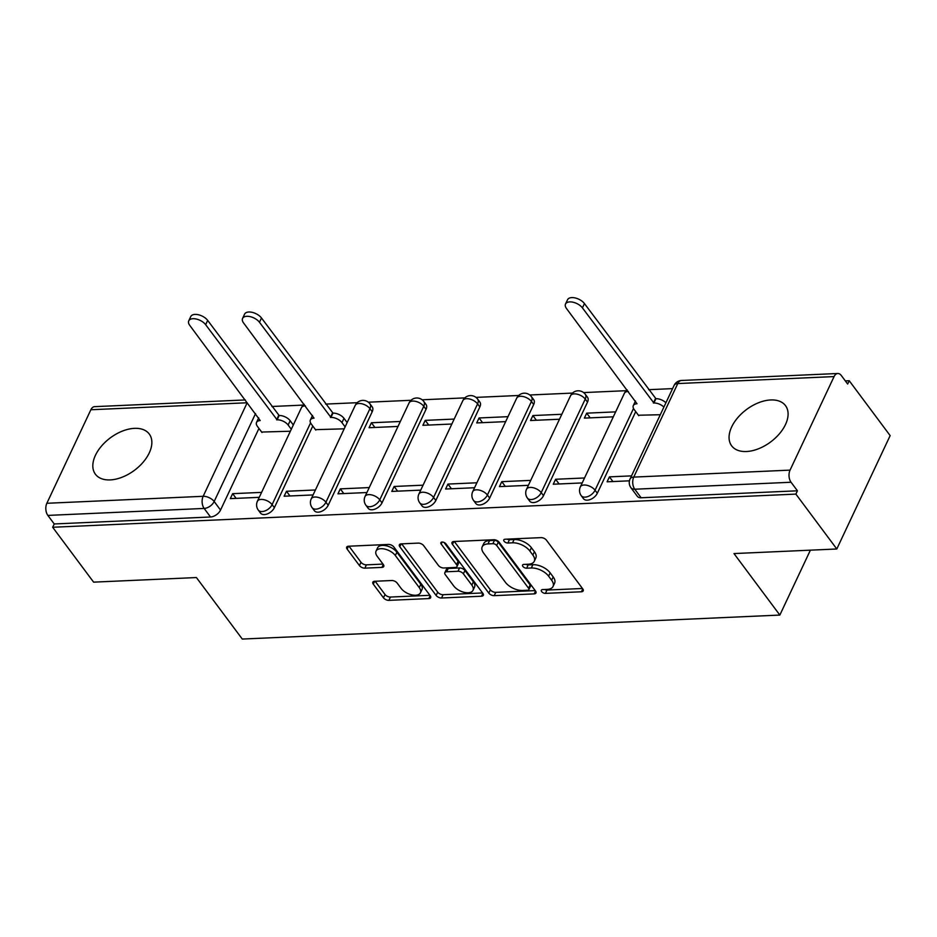 <?xml version="1.0" encoding="UTF-8"?>
<svg xmlns="http://www.w3.org/2000/svg" width="937" height="937" viewBox="0 0 937 937"><rect width="100%" height="100%" fill="white"/><g stroke="black" fill="none" stroke-linecap="round" stroke-linejoin="round"><path stroke-width="1.41" d="M541.645 591.587A2.963 1.569 -154.8 0 0 545.428 593.379L581.42 591.774A4.228 2.237 -154.8 0 0 583.224 590.86A4.228 2.237 -154.8 0 0 582.779 588.916L546.447 540.18A4.228 2.237 -154.8 0 0 541.036 537.627L505.055 539.232A2.963 1.569 -154.8 0 0 503.79 539.876A2.963 1.569 -154.8 0 0 504.094 541.235A2.963 1.569 -154.8 0 0 507.877 543.027L512.539 542.816A13.528 7.168 -154.8 0 1 529.838 550.991L532.86 555.055A13.528 7.168 -154.8 0 1 534.266 561.298A13.528 7.168 -154.8 0 1 528.491 564.203L523.83 564.414A2.963 1.569 -154.8 0 0 522.565 565.046A2.963 1.569 -154.8 0 0 522.869 566.416A2.963 1.569 -154.8 0 0 526.653 568.197L531.314 567.998A13.528 7.168 -154.8 0 1 548.613 576.173L551.635 580.237A13.528 7.168 -154.8 0 1 553.041 586.48A13.528 7.168 -154.8 0 1 547.267 589.373L542.605 589.584A2.963 1.569 -154.8 0 0 541.34 590.216A2.963 1.569 -154.8 0 0 541.645 591.587M544.702 589.49A2.963 1.569 -154.8 0 0 546.985 590.064L582.463 588.483M507.151 539.138A2.963 1.569 -154.8 0 0 509.435 539.724L514.097 539.513L512.539 542.816M525.926 564.32A2.963 1.569 -154.8 0 0 528.21 564.894L532.872 564.683L531.314 567.998M110.203 479.908A33.603 20.216 -36.7 0 0 143.197 462.152A33.603 20.216 -36.7 0 0 149.276 434.042A33.603 20.216 -36.7 0 0 134.471 428.35A33.603 20.216 -36.7 0 0 101.477 446.106A33.603 20.216 -36.7 0 0 95.41 474.216A33.603 20.216 -36.7 0 0 110.203 479.908M746.449 451.517A33.603 20.216 -36.7 0 0 779.432 433.761A33.603 20.216 -36.7 0 0 785.511 405.651A33.603 20.216 -36.7 0 0 770.706 399.958A33.603 20.216 -36.7 0 0 737.724 417.715A33.603 20.216 -36.7 0 0 731.645 445.825A33.603 20.216 -36.7 0 0 746.449 451.517M328.196 505.266L372.212 411.73A8.62 5.189 -36.7 0 0 372.212 406.881L369.951 403.847A8.62 5.189 143.3 0 1 369.939 408.696L325.924 502.232A8.62 5.189 143.3 0 1 319.025 508.44A8.62 5.189 143.3 0 1 312.126 507.69L314.387 510.724A8.62 5.189 -36.7 0 0 321.286 511.473A8.62 5.189 -36.7 0 0 328.196 505.266L325.924 502.232A8.62 4.568 25.2 0 0 314.914 497.02A8.62 4.568 25.2 0 0 311.236 498.871A8.62 8.62 0 0 0 312.126 507.69M382.015 502.864L426.03 409.328A8.62 5.189 -36.7 0 0 426.03 404.479L423.77 401.446A8.62 5.189 143.3 0 1 423.77 406.295L379.754 499.831A8.62 5.189 143.3 0 1 372.844 506.039A8.62 5.189 143.3 0 1 365.945 505.289L368.206 508.322A8.62 5.189 -36.7 0 0 375.105 509.072A8.62 5.189 -36.7 0 0 382.015 502.864L379.754 499.831A8.62 4.568 25.2 0 0 368.745 494.619A8.62 4.568 25.2 0 0 365.055 496.469A8.62 8.62 0 0 0 365.945 505.289M435.846 500.463L479.861 406.927A8.62 5.189 -36.7 0 0 479.861 402.078L477.601 399.045A8.62 5.189 143.3 0 1 477.589 403.894L433.573 497.43A8.62 5.189 143.3 0 1 426.675 503.637A8.62 5.189 143.3 0 1 419.776 502.888L422.037 505.921A8.62 5.189 -36.7 0 0 428.935 506.671A8.62 5.189 -36.7 0 0 435.846 500.463L433.573 497.43A8.62 4.568 25.2 0 0 422.564 492.218A8.62 4.568 25.2 0 0 418.886 494.068A8.62 8.62 0 0 0 419.776 502.888M489.664 498.062L533.68 404.526A8.62 5.189 -36.7 0 0 533.692 399.677L531.42 396.644A8.62 5.189 143.3 0 1 531.42 401.493L487.404 495.029A8.62 5.189 143.3 0 1 480.494 501.236A8.62 5.189 143.3 0 1 473.595 500.487L475.855 503.52A8.62 5.189 -36.7 0 0 482.754 504.27A8.62 5.189 -36.7 0 0 489.664 498.062L487.404 495.029A8.62 4.568 25.2 0 0 476.394 489.817A8.62 4.568 25.2 0 0 472.705 491.667A8.62 8.62 0 0 0 473.595 500.487M543.495 495.661L587.511 402.125A8.62 5.189 -36.7 0 0 587.511 397.276L585.25 394.243A8.62 5.189 143.3 0 1 585.238 399.092L541.223 492.628A8.62 5.189 143.3 0 1 534.324 498.835A8.62 5.189 143.3 0 1 527.426 498.086L529.686 501.119A8.62 5.189 -36.7 0 0 536.585 501.869A8.62 5.189 -36.7 0 0 543.495 495.661L541.223 492.628A8.62 4.568 25.2 0 0 530.213 487.416A8.62 4.568 25.2 0 0 526.535 489.266A8.62 8.62 0 0 0 527.426 498.086M374.648 581.28A4.228 2.237 -154.8 0 0 372.844 582.182A4.228 2.237 -154.8 0 0 373.277 584.138L383.479 597.806A4.228 2.237 -154.8 0 0 388.878 600.359L428.841 598.579A4.228 2.237 -154.8 0 0 430.645 597.665A4.228 2.237 -154.8 0 0 430.212 595.721L393.868 546.997A4.228 2.237 -154.8 0 0 388.468 544.432L348.505 546.224A4.228 2.237 -154.8 0 0 346.702 547.126A4.228 2.237 -154.8 0 0 347.135 549.082L359.457 565.597A4.228 2.237 -154.8 0 0 364.856 568.15L381.956 567.389A4.228 2.237 -154.8 0 0 383.772 566.475A4.228 2.237 -154.8 0 0 383.327 564.531L377.224 556.332A11.314 5.997 -154.8 0 1 376.042 551.12A11.314 5.997 -154.8 0 1 384.744 549.082A11.314 5.997 -154.8 0 1 395.344 555.524L419.261 587.604A11.314 5.997 -154.8 0 1 420.432 592.828A11.314 5.997 -154.8 0 1 411.741 594.854A11.314 5.997 -154.8 0 1 401.141 588.413L397.159 583.072A4.228 2.237 -154.8 0 0 391.748 580.518L374.648 581.28L373.277 584.138M790.055 470.128L834.071 376.58A8.62 5.154 87.4 0 1 837.795 373.5A8.62 5.154 87.4 0 1 841.297 375.491L847.669 384.041L849.227 380.738L890.15 435.611L836.8 548.988L733.987 553.568L779.842 615.07L242.285 639.057L196.419 577.555L93.606 582.146L52.671 527.262L795.876 494.104L797.434 490.801L791.051 482.25L634.759 489.219A8.62 5.189 143.3 0 1 630.964 487.767L637.336 496.317A8.62 5.189 143.3 0 0 641.131 497.77L634.759 489.219A8.62 5.154 87.4 0 1 633.752 477.097L790.055 470.128A8.62 5.154 87.4 0 0 791.051 482.25M836.8 548.988L795.876 494.104M488.798 593.109A4.228 2.237 -154.8 0 0 494.209 595.663L534.172 593.882A4.228 2.237 -154.8 0 0 535.976 592.969A4.228 2.237 -154.8 0 0 535.542 591.024L499.198 542.289A4.228 2.237 -154.8 0 0 493.799 539.735L453.836 541.516A4.228 2.237 -154.8 0 0 452.021 542.429A4.228 2.237 -154.8 0 0 452.466 544.374L488.798 593.109L490.356 589.795A4.228 2.237 -154.8 0 0 495.767 592.36L535.226 590.591M481.513 596.225L441.538 598.005A4.228 2.237 -154.8 0 1 436.138 595.452L399.806 546.728A4.228 2.237 -154.8 0 1 399.361 544.784A4.228 2.237 -154.8 0 1 401.165 543.87L418.277 543.109A4.228 2.237 -154.8 0 1 423.676 545.662L438.411 565.421A4.228 2.237 -154.8 0 0 443.822 567.986L455.159 567.471A4.228 2.237 -154.8 0 0 456.975 566.569A4.228 2.237 -154.8 0 0 456.53 564.613L441.186 544.046A2.963 1.569 -154.8 0 1 440.882 542.675A2.963 1.569 -154.8 0 1 443.154 542.148A2.963 1.569 -154.8 0 1 445.93 543.835L482.871 593.367L481.513 596.225A4.228 2.237 -154.8 0 0 483.316 595.323A4.228 2.237 -154.8 0 0 482.871 593.367M258.952 428.443L220.535 510.068L214.163 501.518A8.62 5.189 143.3 0 1 204.149 508.44L47.857 515.409A8.62 5.154 -92.6 0 1 46.85 503.286L90.866 409.75A8.62 5.154 -92.6 0 1 94.59 406.658L245.353 399.935M849.227 380.738L845.326 380.914M672.579 388.621L648.65 389.687M626.303 390.682L583.622 392.591M572.484 393.083L529.792 394.992M518.653 395.484L475.973 397.393M464.834 397.885L422.142 399.794M411.003 400.286L368.323 402.196M357.184 402.687L325.701 404.093M303.354 405.089L271.882 406.494M52.671 527.262L54.229 523.959L47.857 515.409M638.425 415.232L660.292 414.728M631.515 475.879L609.425 476.863L612.927 481.559M609.425 476.863L607.094 481.817L629.441 480.822M615.644 411.87L586.703 413.158L590.205 417.855M586.703 413.158L584.372 418.113L613.313 416.824M584.547 477.975L555.594 479.264L559.096 483.96M555.594 479.264L553.263 484.218L582.205 482.93M561.825 414.271L532.884 415.559L536.386 420.256M532.884 415.559L530.541 420.514L559.494 419.226M530.717 480.376L501.775 481.665L505.277 486.362M501.775 481.665L499.444 486.619L528.386 485.331M507.995 416.672L479.053 417.961L482.555 422.657M479.053 417.961L476.722 422.915L505.664 421.627M476.898 482.778L447.945 484.066L451.447 488.763M447.945 484.066L445.614 489.02L474.555 487.732M454.176 419.073L425.234 420.362L428.736 425.058M425.234 420.362L422.892 425.316L451.845 424.028M423.067 485.179L394.126 486.467L397.628 491.164M394.126 486.467L391.783 491.421L420.736 490.133M400.345 421.474L371.403 422.763L374.905 427.459M371.403 422.763L369.073 427.717L398.014 426.429M369.237 487.58L340.295 488.868L343.797 493.565M340.295 488.868L337.964 493.822L366.906 492.534M315.464 429.65L344.195 428.83M315.418 489.981L286.476 491.269L289.978 495.966M286.476 491.269L284.134 496.223L313.087 494.935M312.782 426.03L274.365 507.667L272.105 504.633A8.62 5.189 143.3 0 1 265.194 510.841A8.62 5.189 143.3 0 1 258.296 510.091L260.556 513.125A8.62 5.189 -36.7 0 0 267.455 513.874A8.62 5.189 -36.7 0 0 274.365 507.667M635.731 411.624L597.314 493.26L595.054 490.227A8.62 5.189 143.3 0 1 588.143 496.434A8.62 5.189 143.3 0 1 581.245 495.685L583.505 498.718A8.62 5.189 -36.7 0 0 590.404 499.468A8.62 5.189 -36.7 0 0 597.314 493.26M779.842 615.07L810.388 550.16M261.587 492.382L232.645 493.67L230.315 498.625L259.256 497.336M261.646 432.051L290.365 431.231M232.645 493.67L236.147 498.367M54.229 523.959L210.532 516.99A8.62 5.189 -36.7 0 0 220.535 510.068M797.434 490.801L641.131 497.77M553.041 586.48L554.599 583.165A13.528 7.168 -154.8 0 0 553.193 576.923L551.635 580.237M532.872 564.683A13.528 7.168 -154.8 0 1 550.171 572.87L553.193 576.923M534.266 561.298L535.823 557.995A13.528 7.168 -154.8 0 0 534.418 551.752L532.86 555.055M514.097 539.513A13.528 7.168 -154.8 0 1 531.396 547.688L534.418 551.752M454.34 541.504L490.356 589.795M527.625 590.251A2.963 1.569 -154.8 0 0 528.89 589.619A2.963 1.569 -154.8 0 0 528.573 588.249L496.68 545.486A2.963 1.569 -154.8 0 0 492.897 543.694L487.99 543.917A13.528 7.168 -154.8 0 0 482.204 546.81A13.528 7.168 -154.8 0 0 483.609 553.064L505.406 582.299A13.528 7.168 -154.8 0 0 522.705 590.474L527.625 590.251M528.89 589.619L530.436 586.316A2.963 1.569 -154.8 0 0 530.131 584.946L528.573 588.249M482.204 546.81L483.761 543.507A13.528 7.168 -154.8 0 1 489.536 540.614L494.455 540.391A2.963 1.569 -154.8 0 1 498.238 542.183L530.131 584.946M482.555 592.945L443.096 594.702L441.538 598.005M401.668 543.847L437.696 592.149A4.228 2.237 -154.8 0 0 443.096 594.702M456.975 566.569L458.533 563.266A4.228 2.237 -154.8 0 0 458.088 561.31L443.997 542.418M453.707 585.93A11.314 5.997 -154.8 0 0 464.307 592.371A11.314 5.997 -154.8 0 0 472.998 590.345A11.314 5.997 -154.8 0 0 471.826 585.121L463.393 573.819A4.228 2.237 -154.8 0 0 457.994 571.265L446.644 571.769A4.228 2.237 -154.8 0 0 444.841 572.683A4.228 2.237 -154.8 0 0 445.274 574.627L453.707 585.93M472.998 590.345L474.555 587.03A11.314 5.997 -154.8 0 0 473.384 581.818L471.826 585.121M444.841 572.683L446.399 569.368A4.228 2.237 -154.8 0 1 448.202 568.466L459.552 567.963A4.228 2.237 -154.8 0 1 464.951 570.516L473.384 581.818M420.432 592.828L421.99 589.525A11.314 5.997 -154.8 0 0 420.818 584.301L419.261 587.604M376.042 551.12L377.599 547.817A11.314 5.997 -154.8 0 1 386.29 545.779A11.314 5.997 -154.8 0 1 396.89 552.221L420.818 584.301M349.009 546.201L361.003 562.282A4.228 2.237 -154.8 0 0 366.414 564.847L383.01 564.097M375.151 581.256L385.025 594.503A4.228 2.237 -154.8 0 0 390.436 597.056L429.896 595.3M663.9 407.068A8.62 4.568 -154.8 0 0 653.897 403.004L582.427 307.886A9.909 5.247 -154.8 0 0 573.139 302.241A9.909 5.247 -154.8 0 0 565.526 304.021A9.909 5.247 -154.8 0 0 566.557 308.589L636.996 403.765A8.62 4.568 -154.8 0 0 633.307 405.604A8.62 4.568 -154.8 0 0 634.208 409.586L638.753 415.688M633.307 405.604L635.333 401.317A8.62 4.568 25.2 0 1 635.485 401.024M565.526 304.021L567.553 299.723A9.909 5.247 25.2 0 1 575.166 297.943A9.909 5.247 25.2 0 1 584.454 303.588L655.923 398.705A8.62 4.568 25.2 0 1 665.914 402.769M655.408 398.729L653.382 403.027M345.121 426.862L341.958 422.622A8.62 4.568 -154.8 0 0 330.948 417.422L259.479 322.293A9.909 5.247 -154.8 0 0 250.191 316.647A9.909 5.247 -154.8 0 0 242.578 318.428A9.909 5.247 -154.8 0 0 243.608 323.007L314.036 418.171A8.62 4.568 -154.8 0 0 310.358 420.022A8.62 4.568 -154.8 0 0 311.26 423.992L315.804 430.095M310.358 420.022L312.384 415.723A8.62 4.568 25.2 0 1 312.536 415.442M242.578 318.428L244.592 314.129A9.909 5.247 25.2 0 1 252.217 312.349A9.909 5.247 25.2 0 1 261.493 317.994L332.975 413.123A8.62 4.568 25.2 0 1 343.984 418.324L341.958 422.622M347.147 422.564L343.984 418.324M332.448 413.147L330.433 417.433M291.29 429.263L288.139 425.023A8.62 4.568 -154.8 0 0 277.118 419.823L205.648 324.694A9.909 5.247 -154.8 0 0 196.36 319.048A9.909 5.247 -154.8 0 0 188.747 320.829A9.909 5.247 -154.8 0 0 189.778 325.408L260.217 420.572A8.62 4.568 -154.8 0 0 256.539 422.423A8.62 4.568 -154.8 0 0 257.429 426.394L261.985 432.496M256.539 422.423L258.553 418.125A8.62 4.568 25.2 0 1 258.717 417.843M188.747 320.829L190.773 316.53A9.909 5.247 25.2 0 1 198.386 314.75A9.909 5.247 25.2 0 1 207.674 320.395L279.144 415.524A8.62 4.568 25.2 0 1 290.154 420.725L288.139 425.023M293.316 424.965L290.154 420.725M278.629 415.548L276.602 419.846M546.985 590.064L545.428 593.379M509.435 539.724L507.877 543.027M528.21 564.894L526.653 568.197M372.212 411.73L369.939 408.696A8.62 4.568 -154.8 0 0 358.93 403.484A8.62 4.568 25.2 0 0 355.252 405.334L311.236 498.871M426.03 409.328L423.77 406.295A8.62 4.568 -154.8 0 0 412.76 401.083A8.62 4.568 25.2 0 0 409.071 402.933L365.055 496.469M479.861 406.927L477.589 403.894A8.62 4.568 -154.8 0 0 466.579 398.682A8.62 4.568 25.2 0 0 462.901 400.532L418.886 494.068M533.68 404.526L531.42 401.493A8.62 4.568 -154.8 0 0 520.41 396.281A8.62 4.568 25.2 0 0 516.72 398.131L472.705 491.667M587.511 402.125L585.238 399.092A8.62 4.568 -154.8 0 0 574.229 393.88A8.62 4.568 25.2 0 0 570.551 395.73L526.535 489.266M255.543 413.592L214.163 501.518A8.62 4.568 25.2 0 0 203.153 496.305L247.169 402.769L90.866 409.75M46.85 503.286L203.153 496.305A8.62 5.154 87.4 0 0 204.149 508.44L210.532 516.99M834.071 376.58L677.767 383.561L633.752 477.097A8.62 4.568 -154.8 0 0 630.074 478.948A8.62 8.62 0 0 0 630.964 487.767M310.569 422.88L272.105 504.633A8.62 4.568 25.2 0 0 261.083 499.421A8.62 4.568 25.2 0 0 257.406 501.272A8.62 8.62 0 0 0 258.296 510.091M633.517 408.473L595.054 490.227A8.62 4.568 25.2 0 0 584.044 485.015A8.62 4.568 25.2 0 0 580.354 486.865A8.62 8.62 0 0 0 581.245 495.685M580.354 486.865L624.37 393.329A8.62 4.568 25.2 0 1 628.059 391.479A8.62 4.568 -154.8 0 1 628.364 391.467M257.406 501.272L301.421 407.736A8.62 4.568 25.2 0 1 305.099 405.885A8.62 4.568 -154.8 0 1 305.403 405.873M674.09 385.412A8.62 4.568 -154.8 0 1 677.767 383.561A8.62 5.154 -92.6 0 1 681.492 380.469A8.62 8.62 0 0 0 674.09 385.412L630.074 478.948M550.171 572.87L548.613 576.173M531.396 547.688L529.838 550.991M582.767 588.893L581.42 591.774M453.813 541.527L452.466 544.374M535.519 591.001L534.172 593.882M495.767 592.36L494.209 595.663M498.238 542.183L496.68 545.486M494.455 540.391L492.897 543.694M489.536 540.614L487.99 543.917M437.696 592.149L436.138 595.452M401.141 543.87L399.806 546.728M458.088 561.31L456.53 564.613M442.135 542.043L441.186 544.046M464.951 570.516L463.393 573.819M459.552 567.963L457.994 571.265M448.202 568.466L446.644 571.769M396.89 552.221L395.344 555.524M383.315 564.507L381.956 567.389M366.414 564.847L364.856 568.15M361.003 562.282L359.457 565.597M348.482 546.224L347.135 549.082M430.2 595.698L428.841 598.579M390.436 597.056L388.878 600.359M385.025 594.503L383.479 597.806M655.923 398.705L653.897 403.004M584.454 303.588L582.427 307.886M332.975 413.123L330.948 417.422M261.493 317.994L259.479 322.293M279.144 415.524L277.118 419.823M207.674 320.395L205.648 324.694M627.216 389.944A8.62 8.62 0 0 0 624.37 393.329M585.25 394.243A8.62 8.62 0 0 0 570.551 395.73M531.42 396.644A8.62 8.62 0 0 0 516.72 398.131M477.601 399.045A8.62 8.62 0 0 0 462.901 400.532M423.77 401.446A8.62 8.62 0 0 0 409.071 402.933M369.951 403.847A8.62 8.62 0 0 0 355.252 405.334M304.267 404.351A8.62 8.62 0 0 0 301.421 407.736M837.795 373.5L681.492 380.469"/></g></svg>
